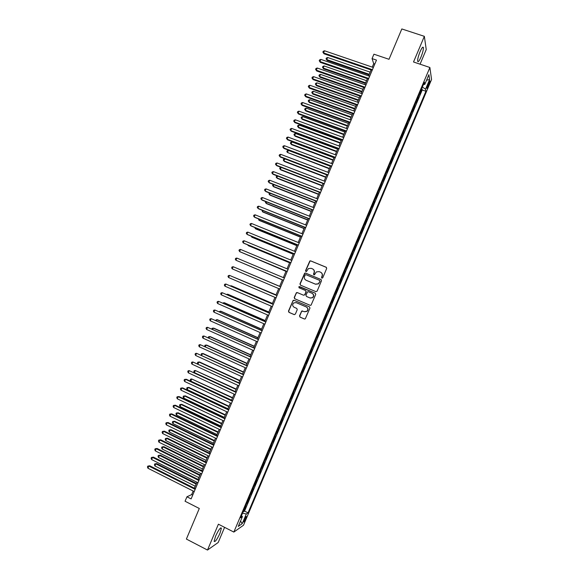 <?xml version="1.0" encoding="UTF-8"?>
<svg xmlns="http://www.w3.org/2000/svg" width="579" height="579" viewBox="0 0 579 579"><rect width="100%" height="100%" fill="white"/><g stroke="black" fill="none" stroke-linecap="round" stroke-linejoin="round"><path stroke-width="0.87" d="M321.873 278.181L322.735 277.819L326.679 268.482L326.187 267.245L310.691 260.876L309.852 260.948L305.538 270.683L305.878 271.544L306.479 271.486L308.433 268.569L311.169 268.316L312.457 268.844C314.05 269.705 314.571 271.015 314.021 272.789L313.514 273.99L313.854 274.859L314.469 274.793L316.358 271.913L319.167 271.623L320.462 272.152C322.062 273.02 322.59 274.337 322.04 276.111L321.526 277.319L321.873 278.181L321.526 277.319M219.977 533.266L221.395 528.164C220.469 527.237 218.522 529.93 215.554 536.248L214.129 541.358C215.091 542.241 217.038 539.541 219.977 533.266M420.955 57.111C422.656 52.855 423.473 49.7 423.394 47.623C422.967 46.363 421.859 47.731 420.072 51.726C418.364 56.004 417.553 59.167 417.633 61.208C418.067 62.467 419.174 61.099 420.955 57.111M245.822 518.704L246.437 516.584C246.118 516.222 245.38 517.293 244.215 519.812L243.593 521.932C243.918 522.287 244.664 521.216 245.822 518.704M299.524 315.866L300.009 317.111L304.344 318.978L305.299 318.841L309.96 308.093L309.468 306.841L294.052 300.277L293.155 300.378L288.472 311.111L288.95 312.349L294.154 314.592L295.377 314.079L297.244 309.656L296.759 308.412L294.175 307.304C292.373 306.03 292.229 304.561 293.741 302.904L296.159 302.622L306.305 306.95C308.086 308.18 308.267 309.627 306.834 311.299L304.322 311.647L301.695 311.046L299.524 315.866L300.204 317.169L304.568 319.043M420.065 64.182L426.238 49.562L424.349 36.332L401.826 28.95L389.008 59.297L373.925 54.194L372.058 58.602L376.48 60.1L191.113 498.91L186.937 496.796L185.056 501.24L199.299 508.478L186.387 539.063L207.492 550.05L218.189 542.501L224.587 527.346M424.349 36.332L413.522 61.982L429.886 67.49L233.844 532.072L218.406 524.19L207.492 550.05M315.888 291.635L317.126 291.121L321.504 280.743L321.012 279.505L305.538 273.071L304.677 273.158L299.958 283.905L300.443 285.143L315.888 291.635M315.729 294.414L311.053 305.176L310.12 305.307L294.697 298.742L294.212 297.505L296.412 292.677L297.302 292.576L303.541 295.218L304.771 294.704L306.009 291.765L305.524 290.528L299.025 287.792L298.923 286.627L315.237 293.169L315.729 294.414M243.289 511.438L243.701 511.648L245.909 506.408L245.228 506.835M246.972 502.717L247.385 502.919L249.592 497.687L248.927 498.085M250.649 493.988L251.062 494.191L253.269 488.958L252.618 489.335M254.333 485.267L254.746 485.47L256.953 480.237L256.309 480.584M258.017 476.546L258.422 476.749L260.63 471.516L260 471.842M261.694 467.825L262.106 468.027L264.313 462.795L263.691 463.091M265.37 459.111L265.783 459.306L267.99 454.074L267.382 454.349M269.054 450.39L269.467 450.585L271.674 445.36L271.073 445.598M272.731 441.676L273.143 441.871L275.351 436.638L274.757 436.856M276.407 432.962L276.82 433.15L279.027 427.924L278.448 428.12M280.084 424.248L280.497 424.436L282.704 419.21L282.139 419.377M283.761 415.534L284.173 415.722L286.381 410.497L285.823 410.634M287.437 406.82L287.85 407.015L290.057 401.783L289.514 401.898M291.114 398.113L291.526 398.301L293.734 393.076L293.198 393.163M294.783 389.399L295.203 389.587L297.403 384.362L296.882 384.427M298.46 380.692L298.88 380.881L301.08 375.655L300.573 375.691M302.137 371.986L302.549 372.174L304.757 366.948L304.257 366.956M305.806 363.279L306.226 363.467L308.426 358.242L307.941 358.227M309.483 354.58L309.895 354.761L312.103 349.542L311.625 349.499M313.152 345.873L313.572 346.061L315.772 340.836L315.309 340.77M316.822 337.173L317.241 337.354L319.449 332.136L318.993 332.042M320.498 328.474L320.918 328.655L323.118 323.437L322.669 323.314M324.168 319.774L324.587 319.955L326.788 314.737L326.353 314.585M327.837 311.075L328.257 311.256L330.457 306.038L330.037 305.864M331.506 302.376L331.926 302.556L334.126 297.338L333.707 297.165M335.19 293.654L335.596 293.864L337.796 288.646L337.376 288.465M338.867 284.933L339.265 285.165L341.465 279.947L341.045 279.773M342.551 276.212L342.934 276.473L345.135 271.254L344.715 271.081M346.228 267.491L346.604 267.78L348.804 262.562L348.377 262.396M349.904 258.77L350.266 259.088L352.466 253.87L352.046 253.703M353.581 250.056L353.935 250.396L356.136 245.185L355.709 245.011M357.265 241.342L357.605 241.711L359.805 236.493L359.378 236.326M360.941 232.628L361.267 233.019L363.467 227.808L363.04 227.641M364.618 223.914L364.936 224.334L367.129 219.123L366.71 218.956M368.287 215.207L368.599 215.649L370.799 210.438L370.372 210.271M371.964 206.493L372.261 206.964L374.461 201.753L374.034 201.593M375.641 197.786L375.93 198.279L378.123 193.075L377.696 192.908M379.317 189.08L379.592 189.601L381.785 184.39L381.358 184.231M382.987 180.373L383.255 180.923L385.448 175.712L385.021 175.553M386.663 171.666L386.917 172.238L389.11 167.034L388.683 166.875M390.333 162.96L390.579 163.56L392.772 158.357L392.345 158.197M394.01 154.26L394.241 154.882L396.434 149.679L396.007 149.527M397.679 145.561L397.896 146.212L400.096 141.008L399.669 140.849M401.348 136.854L401.558 137.534L403.758 132.33L403.324 132.178M405.018 128.162L405.22 128.864L407.413 123.66L406.986 123.508M408.694 119.462L408.875 120.193L411.076 114.989L410.641 114.837M412.364 110.763L412.538 111.523L414.73 106.319L414.303 106.167M416.033 102.07L416.192 102.852L418.393 97.648L418.233 96.852M417.958 97.504L418.393 97.648M428.641 82.746L426.846 88.261C426.984 88.739 427.418 88.174 428.127 86.568L429.922 81.053C429.784 80.575 429.357 81.14 428.641 82.746M429.886 67.49L431.558 79.526L243.513 525.218L233.844 532.072M243.701 511.648L244.541 511.098L248.044 512.856L425.92 91.265L425.565 89.144L422.359 87.06M248.044 512.856L246.299 514.014L242.225 523.669L238.28 526.42L242.427 516.606L240.596 517.821L424.414 82.204L424.783 84.425L428.894 74.684L429.611 79.569L425.565 89.144M414.564 105.544L414.73 106.319M410.895 114.244L411.076 114.989M407.225 122.936L407.413 123.66M403.556 131.636L403.758 132.33M399.879 140.335L400.096 141.008M396.21 149.035L396.434 149.679M392.54 157.741L392.772 158.357M388.864 166.441L389.11 167.034M385.194 175.148L385.448 175.712M381.518 183.854L381.785 184.39M377.848 192.561L378.123 193.075M374.172 201.268L374.461 201.753M370.495 209.974L370.799 210.438M366.818 218.688L367.129 219.123M363.142 227.402L363.467 227.808M359.465 236.116L359.805 236.493M348.435 262.258L348.804 262.562M344.758 270.979L345.135 271.254M341.074 279.7L341.465 279.947M337.398 288.414L337.796 288.646M333.714 297.143L334.126 297.338M328.257 311.256L327.83 311.097M324.587 319.955L324.146 319.825M320.918 328.655L320.462 328.546M317.241 337.354L316.778 337.275M313.572 346.061L313.094 346.003M309.895 354.761L309.41 354.732M306.226 363.467L305.726 363.467M302.549 372.174L302.043 372.196M298.88 380.881L298.359 380.931M295.203 389.587L294.675 389.667M291.526 398.301L290.984 398.403M287.85 407.015L287.3 407.138M284.173 415.722L283.616 415.881M280.497 424.436L279.925 424.617M276.82 433.15L276.234 433.36M273.143 441.871L272.55 442.103M269.467 450.585L268.859 450.846M265.783 459.306L265.168 459.596M262.106 468.027L261.476 468.339M258.422 476.749L257.785 477.089M254.746 485.47L254.094 485.839M251.062 494.191L250.403 494.589M247.385 502.919L246.712 503.339M244.541 511.098L422.229 89.998L422.048 88.985L419.855 94.182L419.695 93.378M193.176 491.014L191.671 494.582L186.937 496.796M372.058 58.602L373.708 63.668L372.246 67.121M371.052 69.943L368.548 75.878M367.368 78.672L364.85 84.635M363.677 87.4L361.151 93.393M359.986 96.136L357.446 102.15M356.302 104.871L353.747 110.907M352.611 113.607L350.049 119.672M348.92 122.343L346.343 128.437M345.229 131.078L342.645 137.201M341.538 139.821L338.939 145.966M337.846 148.557L335.234 154.731M334.148 157.3L331.528 163.502M330.457 166.043L327.823 172.274M326.766 174.786L324.124 181.039M323.068 183.529L320.419 189.811M319.376 192.279L316.706 198.59M315.678 201.022L313 207.362M311.98 209.772L309.295 216.141M308.289 218.522L305.589 224.913M304.59 227.272L301.876 233.692M300.892 236.029L298.171 242.471M297.193 244.779L294.458 251.25M293.495 253.537L290.752 260.036M289.797 262.294L287.039 268.815M286.098 271.052L283.326 277.602M282.4 279.809L279.621 286.381M278.687 288.588L275.922 295.138M274.974 297.374L272.217 303.903M271.262 306.161L268.518 312.667M267.549 314.954L264.813 321.432M263.836 323.741L261.107 330.196M260.123 332.534L257.409 338.968M256.41 341.328L253.703 347.733M252.69 350.121L249.998 356.505M248.977 358.922L246.292 365.277M245.257 367.716L242.587 374.048M241.544 376.516L238.881 382.82M237.824 385.317L235.175 391.599M234.111 394.118L231.462 400.371M230.391 402.919L227.757 409.15M226.671 411.727L224.051 417.929M222.951 420.528L220.338 426.709M219.231 429.336L216.633 435.488M215.511 438.144L212.92 444.274M211.791 446.952L209.207 453.06M208.064 455.76L205.502 461.839M204.344 464.575L201.789 470.626M200.624 473.39L198.076 479.419M196.896 482.198L194.363 488.206M374.816 64.045L373.708 63.668M192.72 495.11L191.671 494.582M421.613 88.833L422.048 88.985M422.229 89.998L425.92 91.265M423.466 84.44L424.783 84.425M242.427 516.606L241.508 515.672M242.572 513.146L246.299 514.014M426.585 80.155L429.611 79.569M242.225 523.669L240.546 521.057M321.7 277.413L322.206 276.212C322.735 274.605 322.315 273.339 320.947 272.412M312.928 269.097C314.31 270.017 314.73 271.283 314.202 272.89L313.883 274.866M326.426 267.389L310.872 260.991L310.033 261.064L305.726 270.791L305.915 271.558M321.186 279.606L305.726 273.172L304.865 273.259L300.154 284L300.53 285.179M319.883 281.206L319.543 280.337L305.958 274.685L305.357 274.75L304.568 276.321C304.018 278.086 304.532 279.396 306.125 280.265L315.403 284.137L318.305 283.79L320.057 281.3L319.666 280.41M320.057 281.3L318.479 283.884L315.577 284.231L306.313 280.359M310.25 305.35L294.697 298.742M297.44 292.634L296.274 293.169L294.414 297.584L294.899 298.822M303.541 295.218L304.959 294.783L306.197 291.845L305.524 290.528M315.331 293.22L299.734 286.656L299.119 286.721L299.155 287.843M310.047 297.968L312.515 297.649C313.999 295.978 313.832 294.516 312.03 293.271L308.441 291.758L307.536 291.867L305.973 295.21L306.457 296.448L310.228 298.047L312.696 297.722C314.18 296.05 314.013 294.595 312.211 293.35L312.11 293.307M302.636 310.923L301.587 311.495L299.719 315.924M304.648 311.763L307.022 311.364C308.455 309.693 308.274 308.238 306.494 307.015L306.305 306.95M296.108 302.6L306.494 307.015M294.11 300.298L293.032 300.863L288.675 311.169L289.16 312.407L294.371 314.65M370.133 72.129L327.656 57.502L326.759 59.608L327.149 60.426L368.975 74.872M327.149 60.426L326.064 58.848L326.759 59.608L369.228 74.271M326.064 58.848L326.418 58.009L327.656 57.502M372.427 69.69L323.589 52.921L324.501 50.764L373.354 67.497M372.167 70.32L323.994 53.767L322.879 52.146L323.241 51.285L324.501 50.764M323.994 53.767L322.879 52.146M366.514 80.684L324.088 65.941L323.191 68.047L323.589 68.843L365.371 83.398M323.589 68.843L322.503 67.28L323.191 68.047L365.617 82.819M322.503 67.28L322.858 66.44L324.088 65.941M362.903 89.238L320.52 74.38L319.622 76.486L320.028 77.26L361.766 91.931M320.028 77.26L318.935 75.711L319.622 76.486L361.998 91.373M318.935 75.711L319.29 74.865L320.52 74.38M359.291 97.793L316.945 82.819L316.054 84.932L316.474 85.678L358.162 100.464M316.474 85.678L315.367 84.143L316.054 84.932L358.387 99.935M315.367 84.143L315.729 83.296L316.945 82.819M355.672 106.348L313.377 91.265L312.486 93.371L312.913 94.102L354.558 108.997M312.913 94.102L311.806 92.575L312.486 93.371L354.768 108.49M311.806 92.575L312.161 91.728L313.377 91.265M368.729 78.447L319.941 61.54L320.853 59.384L369.655 76.262M368.476 79.055L320.353 62.373L319.232 60.759L319.601 59.898L320.853 59.384M320.353 62.373L319.232 60.759M365.031 87.212L316.293 70.168L317.205 68.011L365.957 85.019M364.784 87.791L316.713 70.971L315.591 69.379L315.953 68.517L317.205 68.011M316.713 70.971L315.591 69.379M361.332 95.969L312.646 78.795L313.557 76.638L362.251 93.784M361.093 96.527L313.08 79.576L311.951 77.991L312.313 77.13L313.557 76.638M313.08 79.576L311.951 77.991M357.627 104.734L308.998 87.422L309.91 85.265L358.553 102.541M357.402 105.262L309.439 88.182L308.303 86.611L308.665 85.75L309.91 85.265M309.439 88.182L308.303 86.611M352.061 114.91L309.808 99.704L308.918 101.817L309.352 102.519L350.954 117.53M309.352 102.519L308.238 101.007L308.918 101.817L351.156 117.045M308.238 101.007L308.593 100.167L309.808 99.704M353.928 113.498L305.343 96.049L306.255 93.892L354.847 111.306M353.711 113.998L305.799 96.787L304.655 95.231L305.024 94.37L306.255 93.892M305.799 96.787L304.655 95.231M348.442 123.465L306.24 108.15L305.343 110.263L305.792 110.944L347.349 126.063M305.792 110.944L304.67 109.445L305.343 110.263L347.538 125.607M304.67 109.445L305.032 108.599L306.24 108.15M350.223 122.263L301.695 104.676L302.607 102.519L351.149 120.07M350.02 122.741L302.158 105.392L301.015 103.851L301.377 102.99L302.607 102.519M302.158 105.392L301.015 103.851M344.823 132.026L302.665 116.596L301.775 118.709L302.231 119.368L343.738 134.603M302.231 119.368L301.102 117.877L301.775 118.709L343.919 134.169M301.102 117.877L301.464 117.038L302.665 116.596M346.517 131.028L298.047 113.31L298.959 111.154L347.443 128.835M346.329 131.484L298.518 113.998L297.367 112.471L297.729 111.609L298.959 111.154M298.518 113.998L297.367 112.471M341.212 140.588L299.097 125.042L298.199 127.156L298.663 127.793L340.134 143.136M298.663 127.793L297.534 126.316L298.199 127.156L340.307 142.731M297.534 126.316L297.896 125.469L299.097 125.042M342.819 139.8L294.393 121.945L295.312 119.788L343.738 137.607M342.638 140.227L294.877 122.603L293.719 121.091L294.089 120.229L295.312 119.788M294.877 122.603L293.719 121.091M337.593 149.15L295.522 133.488L294.631 135.602L295.102 136.217L336.529 151.676M295.102 136.217L293.966 134.755L294.631 135.602L336.688 151.293M293.966 134.755L294.327 133.908L295.522 133.488M333.974 157.72L291.946 141.942L291.056 144.048L291.541 144.641L332.918 160.217M291.946 141.942L290.759 142.347L290.397 143.194L291.056 144.048L333.07 159.855M330.356 166.282L288.378 150.388L287.481 152.501L329.313 168.757M288.378 150.388L287.191 150.786L286.829 151.633L287.481 152.501L329.451 168.424M326.737 174.851L284.803 158.841L283.913 160.955L284.412 161.498L325.702 177.297M284.803 158.841L283.616 159.232L283.261 160.072L283.913 160.955L325.832 176.993M281.184 167.403L280.337 169.408L280.844 169.929L322.09 185.845M281.039 167.353L280.048 167.671L279.693 168.518L280.337 169.408L322.214 185.555M277.529 176.038L276.762 177.862L277.283 178.361L318.486 194.385M277.175 175.893L276.118 176.964L276.762 177.862L318.595 194.124M273.881 184.665L273.187 186.315L273.715 186.793L314.875 202.932M273.31 184.44L272.55 185.41L273.187 186.315L314.976 202.701M270.234 193.292L269.611 194.768L270.154 195.224L311.263 211.48M269.43 192.981L268.974 193.856L269.611 194.768L311.35 211.27M266.586 201.926L266.036 203.229L266.586 203.663L307.652 220.027M265.71 201.579L265.406 202.303L266.036 203.229L307.731 219.839M262.931 210.561L262.453 211.69L263.018 212.095L304.04 228.575M262.063 210.213L262.453 211.69L304.105 228.416M259.283 219.195L258.878 220.15L259.45 220.534L300.429 237.129M258.408 218.848L258.878 220.15L300.487 236.992M255.629 227.829L255.303 228.611L255.882 228.973L296.817 245.677M254.76 227.475L255.303 228.611L296.861 245.568M339.113 148.564L290.745 130.579L291.657 128.415L340.039 146.371M338.939 148.969L291.237 131.216L290.072 129.718L290.441 128.856L291.657 128.415M291.237 131.216L290.072 129.718M335.407 157.336L287.09 139.213L288.009 137.049L336.334 155.143M335.248 157.712L287.597 139.828L286.424 138.338L286.793 137.476L288.009 137.049M331.702 166.108L283.442 147.848L284.354 145.691L332.628 163.915M331.55 166.455L283.956 148.441L282.776 146.965L283.145 146.103L284.354 145.691M327.996 174.88L279.787 156.482L280.699 154.325L328.923 172.687M327.859 175.205L280.316 157.054L279.129 155.592L279.498 154.731L280.699 154.325M324.291 183.659L276.132 165.124L277.052 162.967L325.217 181.459M324.16 183.948L276.668 165.666L275.481 164.219L275.85 163.358L277.052 162.967M320.578 192.431L272.485 173.765L273.397 171.601L321.504 190.238M320.469 192.698L273.027 174.286L271.833 172.853L272.195 171.985L273.397 171.601M316.872 201.21L268.83 182.407L269.742 180.243L317.799 199.01M316.771 201.449L269.38 182.899L268.186 181.48L268.547 180.619L269.742 180.243M313.167 209.982L265.175 191.048L266.087 188.884L314.093 207.789M313.073 210.206L265.739 191.519L264.531 190.115L264.9 189.253L266.087 188.884M309.454 218.768L261.52 199.69L262.432 197.526L310.387 216.568M309.374 218.956L262.092 200.139L260.883 198.749L261.245 197.88L262.432 197.526M305.748 227.547L257.858 208.331L258.777 206.175L306.675 225.347M305.676 227.713L258.444 208.758L257.228 207.383L257.597 206.515L258.777 206.175M302.035 236.326L254.203 216.98L255.122 214.816L302.962 234.133M301.977 236.471L254.803 217.386L253.58 216.018L253.942 215.156L255.122 214.816M298.33 245.112L250.548 225.629L251.46 223.465L299.256 242.912M298.279 245.221L251.156 226.005L249.925 224.652L250.287 223.791L251.46 223.465M251.981 236.471L251.72 237.072L252.314 237.412L293.206 254.232M251.12 236.116L251.72 237.072L293.242 254.145M248.326 245.105L248.145 245.532L248.746 245.851L289.587 262.786M247.725 244.859L248.145 245.532L289.616 262.721M244.671 253.747L285.975 271.341M244.324 253.602L285.99 271.305M241.016 262.388L282.364 279.896M240.915 262.345L282.364 279.889M294.617 253.892L246.893 234.278L247.805 232.114L295.543 251.699M294.581 253.986L247.508 234.633L246.27 233.294L246.64 232.425L247.805 232.114M290.904 262.678L243.231 242.927L244.15 240.763L291.83 260.485M290.882 262.743L243.86 243.26L242.615 241.928L242.985 241.067L244.15 240.763M287.191 271.464L239.576 251.576L240.488 249.411L288.125 269.271M287.177 271.5L240.213 251.887L238.961 250.569L239.33 249.708L240.488 249.411M283.478 280.25L235.914 260.232L236.833 258.068L284.412 278.058M283.478 280.265L235.914 260.232L235.313 259.211L235.675 258.35L236.833 258.068M238.201 268.837L279.643 286.323L238.28 268.873M280.699 286.837L233.171 266.716L280.699 286.844M232.259 268.88L231.651 267.86L232.02 266.991L233.171 266.716L232.259 268.88L279.766 289.044M276.031 294.87L234.625 277.515M276.017 294.906L234.3 277.377M277.001 295.601L229.508 275.372L276.986 295.637M228.596 277.536L227.996 276.501L228.365 275.633L229.508 275.372L228.596 277.536L276.053 297.83M272.419 303.432L231.788 285.961L230.97 286.156M272.391 303.49L231.137 285.751L230.399 285.91M273.295 304.366L225.853 284.028L273.266 304.431M224.934 286.192L224.341 285.143L224.71 284.282L225.853 284.028L224.934 286.192L272.34 306.624M268.801 311.994L228.213 294.407L227.561 294.219L227.308 294.805M268.765 312.074L227.561 294.219L226.483 294.443M269.59 313.13L222.191 292.684L269.553 313.217M221.272 294.849L220.686 293.792L221.048 292.931L222.191 292.684L221.272 294.849L268.627 315.417M265.182 320.556L224.638 302.853L223.979 302.694L223.653 303.454M265.139 320.665L223.979 302.694L222.792 303.078M265.891 321.902L218.529 301.341L265.841 322.011M217.61 303.505L217.031 302.441L217.393 301.572L218.529 301.341L217.61 303.505L264.914 324.211M261.563 329.118L221.069 311.307L220.396 311.162L219.998 312.095M261.513 329.248L220.396 311.162L219.137 311.719M262.186 330.674L214.867 310.004L262.128 330.812M213.948 312.168L213.369 311.089L213.738 310.228L214.867 310.004L213.948 312.168L261.194 333.012M257.952 337.68L217.494 319.76L216.814 319.637L216.343 320.752M257.879 337.839L216.814 319.637L215.482 320.368M258.48 339.439L211.205 318.66L258.408 339.605M210.286 320.824L209.714 319.738L210.076 318.877L211.205 318.66L210.286 320.824L257.481 341.805M254.333 346.249L213.919 328.206L213.224 328.112L212.681 329.4M254.253 346.43L213.224 328.112L212.124 328.307L211.827 329.017M254.774 348.211L207.543 327.323L254.695 348.406M206.623 329.487L206.052 328.394L206.421 327.526L207.543 327.323L206.623 329.487L253.761 350.606M250.714 354.818L210.343 336.66L209.641 336.587L209.026 338.049M250.62 355.021L209.641 336.587L208.541 336.775L208.216 337.687M251.069 356.99L203.88 335.986L250.975 357.2M202.961 338.15L202.397 337.043L202.759 336.182L203.88 335.986L202.961 338.15L250.048 359.4M247.088 363.38L206.768 345.113L206.059 345.062L205.364 346.705M246.994 363.619L206.059 345.062L204.959 345.243L204.778 346.437M247.363 365.762L200.211 344.65L247.255 366M199.299 346.814L198.735 345.699L199.104 344.831L200.211 344.65L199.299 346.814L246.328 368.201M243.469 371.957L203.193 353.574L202.476 353.545L201.709 355.354M243.361 372.21L202.476 353.545L201.383 353.711L201.34 355.188M243.65 374.533L196.549 353.313L243.542 374.808M195.637 355.484L195.072 354.355L195.441 353.487L196.549 353.313L195.637 355.484L242.608 377.009M239.851 380.526L199.617 362.027L198.887 362.02L198.047 364.01M239.735 380.808L198.887 362.02L197.801 362.179L197.439 363.026L197.895 363.938M239.945 383.312L192.887 361.984L239.822 383.609M191.967 364.148L191.41 363.011L191.779 362.143L192.887 361.984L191.967 364.148L238.888 385.809M236.232 389.095L195.304 370.502L194.406 372.623L235.19 391.549M236.102 389.399L195.304 370.502L194.218 370.654L193.856 371.501L194.406 372.623M236.239 392.092L189.217 370.647L236.102 392.41M188.305 372.818L187.755 371.667L188.117 370.799L189.217 370.647L188.305 372.818L235.175 394.61M232.606 397.672L191.714 378.984L190.817 381.105L231.557 400.147M232.469 397.997L191.714 378.984L190.636 379.122L190.274 379.976L190.817 381.105M232.526 400.871L186.337 379.274L185.555 379.317L232.382 401.218M184.636 381.489L184.093 380.323L184.455 379.462L185.555 379.317L184.636 381.489L231.455 403.418M228.987 406.241L188.892 387.409L188.132 387.467L187.234 389.587L227.931 408.745M228.835 406.596L188.132 387.467L187.053 387.597L186.691 388.444L187.234 389.587M228.821 409.65L182.682 387.923L181.886 387.988L228.662 410.026M180.966 390.159L180.431 388.987L180.793 388.118L181.886 387.988L180.966 390.159L227.735 412.226M225.361 414.817L185.309 395.87L184.542 395.956L183.644 398.077L224.297 417.35M225.202 415.201L184.542 395.956L183.471 396.072L183.109 396.919L183.644 398.077M225.108 418.436L179.027 396.572L178.216 396.658L224.942 418.834M177.304 398.83L176.761 397.65L177.131 396.781L178.216 396.658L177.304 398.83L224.008 421.034M221.743 423.394L181.734 404.33L180.952 404.439L180.055 406.559L220.657 425.949M221.569 423.799L180.952 404.439L179.888 404.547L181.734 404.33M180.055 406.559L179.526 405.394L179.888 404.547M221.402 427.215L175.365 405.22L174.554 405.336L221.221 427.642M173.635 407.5L173.099 406.313L173.468 405.445L174.554 405.336L173.635 407.5L220.288 429.842M173.468 405.445L175.365 405.22M218.117 431.97L178.158 412.791L177.362 412.928L176.465 415.049L217.024 434.554M217.936 432.404L177.362 412.928L176.298 413.022L178.158 412.791M176.465 415.049L175.944 413.876L176.298 413.022M217.69 436.001L171.71 413.869L170.885 414.007L217.501 436.45M169.965 416.178L169.437 414.977L169.806 414.108L170.885 414.007L169.965 416.178L216.568 438.658M169.806 414.108L171.71 413.869M214.491 440.554L174.576 421.259L173.772 421.411L172.875 423.531L213.39 443.159M214.302 441.01L173.772 421.411L172.716 421.505L174.576 421.259M172.875 423.531L172.354 422.352L172.716 421.505M213.977 444.788L168.048 422.518L167.215 422.684L213.774 445.265M166.296 424.848L165.775 423.64L166.137 422.771L167.215 422.684L166.296 424.848L212.848 447.466M166.137 422.771L168.048 422.518M210.865 449.13L170.993 429.727L170.183 429.9L169.285 432.021L209.757 451.765M210.662 449.615L170.183 429.9L169.133 429.98L170.993 429.727M169.285 432.021L168.771 430.834L169.133 429.98M210.264 453.574L164.393 431.174L163.546 431.355L210.054 454.074M162.627 433.526L162.106 432.303L162.475 431.442L163.546 431.355L162.627 433.526L209.12 456.281M162.475 431.442L164.393 431.174M207.246 457.714L167.418 438.194L166.593 438.39L165.695 440.518L206.117 460.37M207.029 458.221L166.593 438.39L165.543 438.462L167.418 438.194M165.695 440.518L165.189 439.309L165.543 438.462M206.551 462.36L160.73 439.823L159.876 440.033L206.327 462.889M158.957 442.204L158.443 440.974L158.812 440.105L159.876 440.033L158.957 442.204L205.4 465.096M158.812 440.105L160.73 439.823M203.62 466.298L163.835 446.662L163.003 446.879L162.106 449.007L202.484 468.976M203.395 466.826L163.003 446.879L161.961 446.945L163.835 446.662M162.106 449.007L161.599 447.791L161.961 446.945M202.838 471.147L157.075 448.479L156.207 448.718L202.607 471.704M155.288 450.882L154.774 449.644L155.143 448.776L156.207 448.718L155.288 450.882L201.673 473.911M155.143 448.776L157.075 448.479M199.994 474.881L160.253 455.13L159.413 455.376L158.516 457.497L198.85 477.588M199.755 475.431L159.413 455.376L158.371 455.427L160.253 455.13M158.516 457.497L158.009 456.274L158.371 455.427M199.125 479.94L153.413 457.135L152.538 457.396L198.879 480.527M151.618 459.567L151.112 458.315L151.474 457.446L152.538 457.396L151.618 459.567L197.953 482.727M151.474 457.446L153.413 457.135M196.361 483.465L156.67 463.598L155.823 463.866L154.926 465.994L195.21 486.194M196.122 484.044L155.823 463.866L154.781 463.909L156.67 463.598M154.926 465.994L154.427 464.756L154.781 463.909M195.412 488.734L149.751 465.791L148.861 466.073L195.152 489.342M147.949 468.245L147.442 466.985L147.811 466.117L148.861 466.073L147.949 468.245L194.226 491.549M147.811 466.117L149.751 465.791M427.968 84.339L428.93 84.664M427.244 86.264L428.127 86.568M220.751 527.831L221.395 528.164M422.554 47.348L423.394 47.623"/></g></svg>
